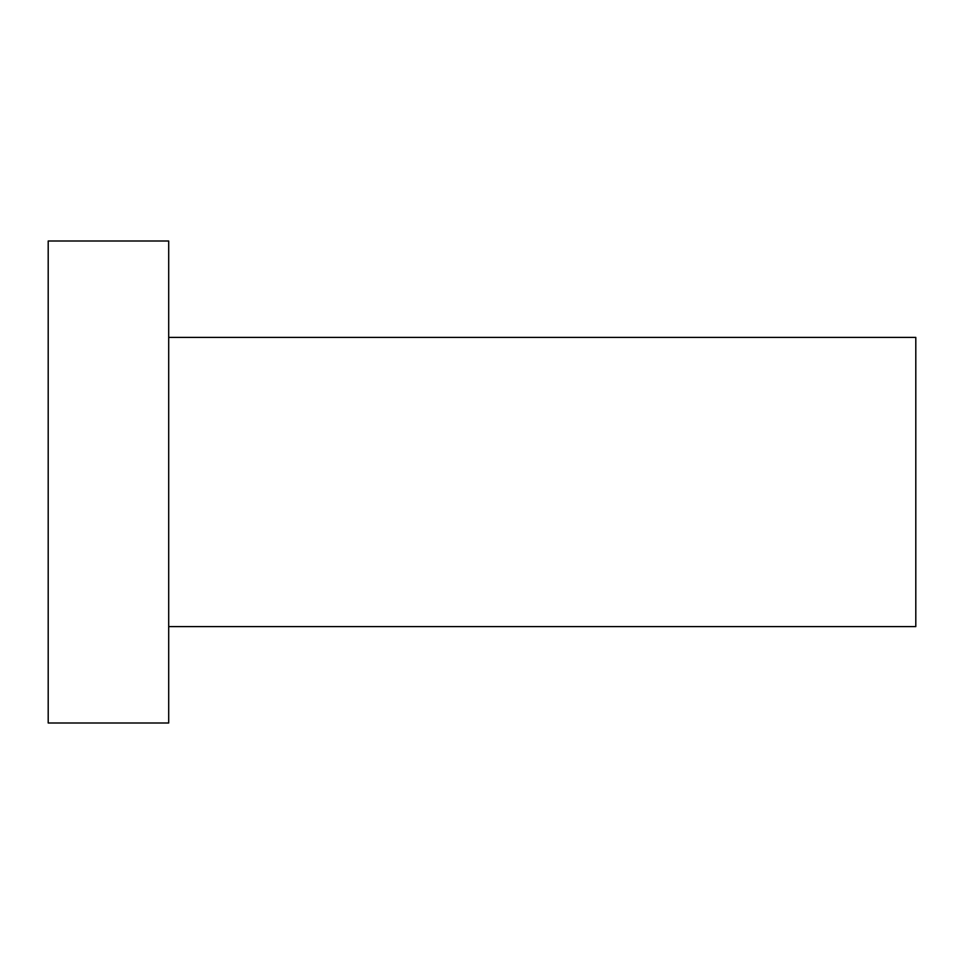 <?xml version="1.0" encoding="UTF-8"?>
<svg xmlns="http://www.w3.org/2000/svg" width="964" height="964" viewBox="0 0 964 964"><rect width="100%" height="100%" fill="white"/><g stroke="black" fill="none" stroke-linecap="round" stroke-linejoin="round"><path stroke-width="1.45" d="M168.7 626.6L915.8 626.6L915.8 337.4L168.7 337.4M168.7 723L168.7 241L48.2 241L48.2 723L168.7 723"/></g></svg>
